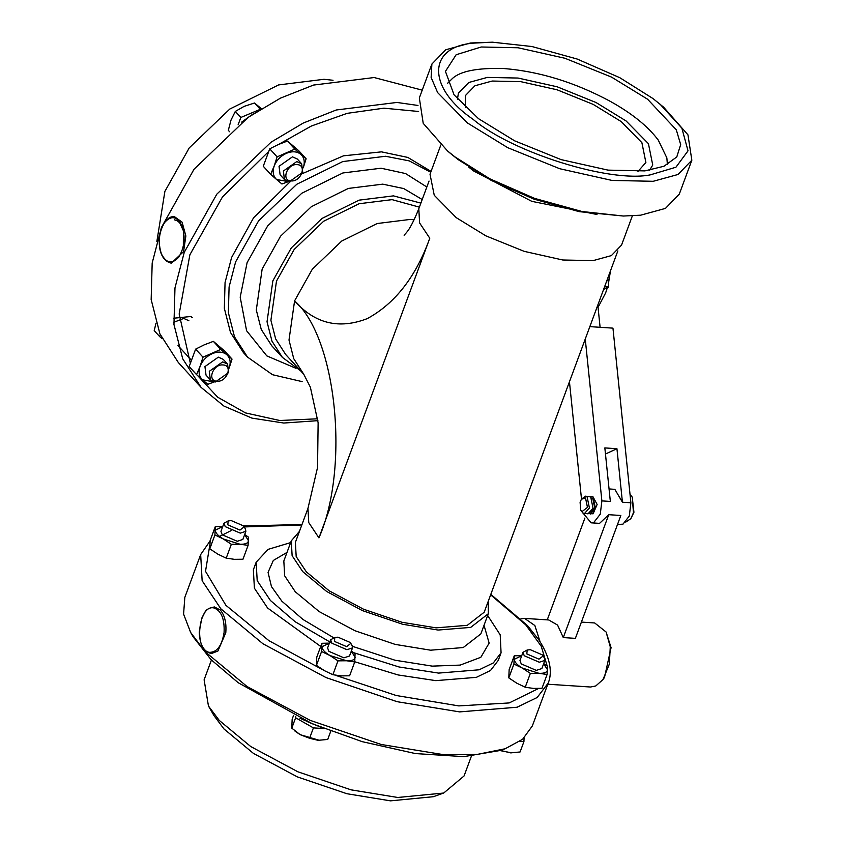 <?xml version="1.0" encoding="UTF-8"?>
<svg xmlns="http://www.w3.org/2000/svg" width="843" height="843" viewBox="0 0 843 843"><rect width="100%" height="100%" fill="white"/><g stroke="black" fill="none" stroke-linecap="round" stroke-linejoin="round"><path stroke-width="1.26" d="M244.691 534.473L248.422 537.139L248.095 545.379L239.949 544.209L231.34 544.293L223.363 538.993L214.912 534.957L215.25 526.706L222.731 526.569L215.313 530.205C215.429 532.966 218.116 535.895 223.363 538.993L239.949 544.209C245.313 544.452 248.158 543.25 248.485 540.637L244.618 534.673M228.168 520.911L223.964 523.229L220.961 531.375L222.225 534.789L237.262 541.28L242.847 539.467L245.861 531.322L245.492 529.119L244.175 526.833L239.96 530.078L227.81 524.841L228.168 520.911L231.288 520.605L243.448 525.853L244.175 526.833M215.25 526.706L210.128 540.563L209.791 548.814L217.768 554.104L226.209 558.15L234.354 559.32L242.963 559.236L248.095 545.379M214.912 534.957L209.791 548.814M231.34 544.293L226.209 558.15M487.654 615.485L500.205 634.853L501.069 652.819L498.276 660.375L490.51 670.491L476.358 677.35L435.82 680.638L398.075 674.948L354.766 661.755M320.719 646.455L267.61 608.024L254.407 588.214L253.364 569.773L256.156 562.218L268.106 549.362L290.635 542.607M329.381 643.135L321.963 646.76C322.079 649.531 324.766 652.461 330.013 655.559L321.573 651.513L321.9 643.272L316.778 657.119L316.441 665.369L324.418 670.659L332.869 674.706L341.015 675.875L349.613 675.801L354.745 661.945L346.599 660.764C351.963 661.007 354.808 659.816 355.145 657.192L351.268 651.239M321.573 651.513L316.441 665.369M321.9 643.272L329.381 643.125M330.013 655.559L346.599 660.764L337.99 660.849L330.013 655.559M334.819 637.466L330.625 639.784L327.611 647.93L328.886 651.344L343.912 657.835L349.497 656.023L352.511 647.888L352.142 645.675L350.836 643.399L346.61 646.644L334.46 641.397L334.819 637.466L337.948 637.171L350.098 642.419L350.836 643.399M351.341 651.038L355.072 653.694L354.745 661.945M337.99 660.849L332.869 674.706M521.743 655.675L514.325 659.3C514.441 662.061 517.128 664.99 522.375 668.088L513.924 664.042L514.262 655.801L509.14 669.658L508.803 677.898L516.78 683.199L525.221 687.235L533.366 688.415L541.975 688.331L547.107 674.474L538.962 673.304C544.325 673.536 547.17 672.345 547.497 669.721L543.63 663.768M513.924 664.042L508.803 677.898M514.262 655.801L521.743 655.654M522.375 668.088L538.962 673.304L530.352 673.388L522.375 668.088M527.181 650.006L522.976 652.324L519.973 660.459L521.237 663.884L536.274 670.375L541.859 668.562L544.873 660.417L544.504 658.214L543.187 655.928L538.972 659.173L526.822 653.926L527.181 650.006L530.3 649.7L542.46 654.948L543.187 655.928M543.703 663.567L547.434 666.233L547.107 674.474M530.352 673.388L525.221 687.235M223.964 523.229L225.239 526.643L240.276 533.134L245.861 531.322M330.625 639.784L331.889 643.209L346.926 649.7L352.511 647.888M522.976 652.324L524.251 655.738L539.288 662.229L544.873 660.417M548.182 683.125L532.344 725.928L522.628 739.258L505.147 748.763L476.811 754.506L443.724 754.696L381.226 744.485L310.213 720.375L247.157 686.602L205.039 651.65L190.623 632.419L183.584 614.094L184.828 597.381L200.666 554.578L202.141 580.732L220.877 608.846L262.995 643.799L326.041 677.572L397.064 701.682L459.561 711.892L517.096 707.224L537.17 697.488L548.182 683.125C551.512 675.222 552.502 660.923 538.94 639.974L527.57 625.664L490.805 594.357M190.623 632.419L193.195 636.886L211.087 659.69L238.242 682.746L312.384 723.8L362.29 741.682L415.388 753.568L463.808 756.645L500.278 750.481L505.147 748.763M307.537 721.713L312.384 723.8M299.96 718.299L321.236 727.456M295.693 716.308L295.63 717.772L313.417 727.888L324.091 728.584M313.417 727.888L309.581 738.268L318.117 740.323L327.727 739.448L330.793 731.155M319.592 740.375L300.15 734.664L309.581 738.268M293.596 715.307L292.152 719.216L291.794 728.152L300.15 734.664L295.198 731.239M295.63 717.772L291.794 728.152M519.91 741.345L523.924 741.608L524.072 737.994M502.323 749.754L501.943 750.797L510.479 752.852L520.089 751.977L523.924 741.608M511.943 752.904L499.994 750.576M500.447 750.418L501.943 750.797M471.385 756.192L464.071 775.96L443.713 793.031L397.77 797.478L351.025 789.838L297.906 771.809L250.74 746.54L219.233 720.396L208.453 706.012L204.111 679.806L211.424 660.037M208.453 706.012L213.932 715.538L223.985 728.963L253.374 753.347L297.358 776.898L346.905 793.727L390.499 800.85L433.355 796.709L443.713 793.031M501.069 652.819L493.313 662.935L479.161 669.795L438.613 673.093L399.055 666.982L353.744 652.714M331.752 643.051L295.208 621.765L270.403 600.469L257.199 580.658L256.156 562.218M488.266 601.207L488.297 613.746L470.679 627.403L438.054 630.048L402.627 624.263L362.364 610.595L326.62 591.449L302.742 571.628L292.121 555.695L291.278 540.858L299.455 531.364M617.856 250.898L484.198 612.229L467.307 625.316L436.042 627.856L402.09 622.303L363.512 609.204L329.244 590.859L306.367 571.87L296.188 556.591L295.387 542.376L307.958 508.392L308.759 522.597L318.939 537.876L429.782 238.221L419.603 222.952L418.802 208.737L429.045 181.055M440.826 145.007L430.014 174.238L434.25 195.27L456.242 217.663L485.895 235.861L524.198 251.351L562.755 259.992L593.082 260.624L611.365 255.608L621.554 245.092L632.366 215.861M492.449 42.192L470.531 42.993L445.705 49.79L431.879 64.057L419.34 97.957L423.218 123.331L447.57 151.002L451.1 153.974L458.128 159.58L491.311 180.444L534.03 199.148L579.289 211.667L623.346 216.029L640.648 215.186L665.475 208.39L679.3 194.111L691.84 160.223L687.962 134.848L663.61 107.177L653.051 98.599L619.868 77.735L577.149 59.031L531.891 46.513L492.449 42.192L475.937 42.993C427.517 45.164 425.915 87.124 473.039 119.295C512.101 152.383 609.5 182.963 650.143 174.901L675.928 167.23L688.025 150.844L681.871 128.157L660.08 104.205M447.57 151.002L454.946 156.882L489.741 178.769L534.525 198.368L581.986 211.498L623.346 216.029M431.879 64.057L431.121 77.451L437.633 92.604L467.475 122.994L507.728 147.683L559.699 168.716L612.039 180.434L653.188 181.298L678.004 174.49L691.84 160.223M644.853 170.897L663.957 166.261L676.781 156.946L680.68 144.606L676.297 129.811L647.582 99.221L611.533 77.103L564.968 58.272L518.097 47.766L481.227 46.997L456.147 54.732L445.441 71.37L454.04 94.806L478.497 118.663L514.546 140.781L561.111 159.622L607.993 170.117L644.853 170.897M447.559 83.309L452.354 78.568C460.362 71.075 477.57 67.735 503.966 68.536C539.678 71.476 575.126 82.424 610.332 101.381C632.018 113.447 648.014 126.366 658.299 140.149L666.855 157.904L667.403 164.638M649.658 170.223L652.714 165.07M458.434 93.204L457.401 99.095M649.605 170.223L652.735 165.028L648.436 143.689L626.128 120.981L596.043 102.53L557.202 86.808L518.087 78.051L487.328 77.408L468.782 82.488L458.444 93.151L457.433 99.147M637.961 171.466L645.886 162.488L641.892 142.667L621.154 121.55L593.198 104.395L557.086 89.79L520.732 81.645L492.143 81.044L474.894 85.775L465.294 95.691L465.473 107.662M419.392 207.146L392.048 199.643L359.086 203.743L323.649 221.245L294.175 249.486L276.493 281.088L270.898 320.277L275.65 338.907L285.651 354.471L303.754 374.25L293.743 358.675L289.001 340.045L294.586 300.867C314.755 323.628 338.97 329.55 367.232 318.633C395.061 303.564 415.915 276.757 429.782 238.221M300.487 370.688L282.426 357.421L271.983 341.183L267.031 321.741L272.858 280.845L291.32 247.884L322.068 218.411L359.044 200.149L393.449 195.871L420.878 203.121M302.142 381.626L272.51 374.714L247.505 357.074L234.523 336.884L228.369 312.721L229.085 286.947L235.618 261.888L258.559 220.908L296.789 184.269L342.753 161.571L385.504 156.261L409.245 160.887L430.752 172.235M247.505 357.074L243.479 352.68L230.508 332.49L224.343 308.317L225.06 282.553L231.593 257.494L253.617 217.715L290.171 181.74M302.068 173.753L343.501 155.829L381.489 151.856L407.854 157.441L431.058 171.403M306.114 158.769L303.227 167.862C305.134 162.151 304.334 157.63 300.814 154.301L306.114 158.769L298.738 150.707L287.463 141.044L278.253 144.564L269.728 148.821L263.269 166.261L270.645 174.322L274.207 165.966C272.3 171.677 273.1 176.198 276.62 179.527L270.645 174.322M288.411 181.614L281.931 183.995L276.62 179.527L288.021 181.54M300.814 154.301C296.968 151.319 292.131 151.002 286.304 153.352C280.54 156.081 276.515 160.286 274.207 165.966L277.105 156.882L294.839 149.106L300.814 154.301M301.657 163.774L297.326 159.032L292.447 156.84L279.044 166.282L280.108 174.796L284.439 179.527L289.328 181.719L302.721 172.278L301.657 163.774L296.778 161.582L283.374 171.024L284.439 179.527M277.105 156.882L269.728 148.821M294.839 149.106L287.463 141.044M232.025 359.076L229.127 368.17C231.045 362.458 230.234 357.938 226.714 354.608L232.025 359.076L224.649 351.015L213.363 341.352L204.164 344.871L195.629 349.128L189.169 366.568L196.556 374.64L200.107 366.273C198.2 371.984 199.001 376.505 202.531 379.835L196.556 374.64M214.312 381.921L207.831 384.303L202.531 379.835L213.932 381.847M226.714 354.608C222.868 351.626 218.031 351.31 212.204 353.67C206.451 356.389 202.415 360.593 200.107 366.273L203.005 357.19L220.74 349.413L226.714 354.608M227.568 364.081L223.226 359.339L218.348 357.147L204.944 366.589L206.008 375.103L210.35 379.835L215.228 382.037L228.632 372.585L227.568 364.081L222.678 361.889L209.285 371.331L210.35 379.835M203.005 357.19L195.629 349.128M220.74 349.413L213.363 341.352M297.094 164.627C307.337 164.838 300.983 182.014 291.067 180.918C280.824 180.708 287.178 163.531 297.094 164.627M222.995 364.945C233.237 365.156 226.883 382.332 216.967 381.226C206.725 381.015 213.079 363.839 222.995 364.945M417.991 105.459L396.937 102.446L336.262 109.99L303.28 123.036L271.035 142.204L216.799 194.185L184.248 252.342L174.975 287.906L173.953 324.471L182.699 358.76L201.108 387.411L178.316 362.501L159.907 333.849L151.16 299.56L152.183 262.995L161.456 227.431L194.006 169.274L248.253 117.293L280.487 98.125L313.47 85.08L374.144 77.535L422.227 90.159M253.185 113.91L241.678 122.098M260.35 109.295L240.835 117.462L238.105 124.838M261.351 108.673L254.523 103.004L244.133 106.366L235.313 111.424L231.035 120.022L228.316 130.328L229.644 131.771M260.044 109.042L254.523 103.004M240.835 117.462L235.313 111.424M192.278 317.663L190.971 316.494L173.458 318.254M160.381 334.945L159.748 336.673L162.151 338.728M155.976 323.217L154.216 330.635L159.748 336.673M156.861 241.477L164.88 191.414L189.232 147.915L229.802 109.032L278.601 84.932L323.986 79.295L333.038 80.275M188.906 320.751L183.721 318.422L173.753 322.311M220.402 610.1L214.47 606.96C203.721 608.973 205.629 612.492 201.804 618.045L199.254 632.06C199.707 644.684 203.774 651.85 211.435 653.536L217.905 651.038L225.787 632.714C226.556 622.945 224.754 615.411 220.402 610.1M214.111 608.003C198.411 603.746 193.532 650.522 209.496 652.345C217.041 652.356 221.909 645.749 224.08 632.524C224.691 619.004 221.372 610.838 214.111 608.003M183.574 251.604L185.86 235.977L182.099 222.162L174.364 216.598C171.034 216.303 167.82 218.126 164.722 222.088C161.951 225.134 157.451 235.829 159.98 249.591C161.73 257.273 165.513 261.804 171.329 263.174L183.574 251.604M161.413 253.901C166.345 263.427 172.141 264.491 178.79 257.094C184.543 247.494 185.608 237.041 181.983 225.724C177.051 216.198 171.255 215.134 164.606 222.531C158.853 232.12 157.789 242.584 161.413 253.901M598.045 307.358L605.643 292.89L607.36 287.653M608.404 283.733L610.511 270.751M607.814 278.042L608.741 287.01L604.6 286.746M608.741 287.01L603.62 289.381M617.487 524.536L622.988 524.146L629.3 516.032L630.891 502.776L612.956 328.138L589.837 326.631M583.166 513.229L591.101 522.818L593.978 522.249L600.279 514.146L601.881 500.89L610.343 501.437L604.842 447.918L616.939 448.708L622.429 502.228L614.874 489.372L609.057 488.908M601.881 500.89L585.253 339.023M616.939 448.708L605.474 454.019M569.446 381.763L581.501 499.098M589.268 513.65L593.103 513.798L597.139 504.451L592.882 496.622L590.374 496.738M590.458 514.009L595.453 508.371L593.124 497.096L591.596 496.538M630.027 494.272L632.229 497.107L633.472 512.713L630.827 518.708L625.717 522.112M630.827 518.708L633.936 512.281L632.229 497.107M590.838 512.555L594.715 507.855L592.777 498.455L591.786 498.034M581.006 510.531L582.892 513.05L588.045 513.851L593.04 508.213L590.711 496.938L585.558 496.148L581.407 499.225L585.527 497.992L587.466 507.381L582.028 511.606L580.701 510.026L580.089 502.217L581.407 499.225M584.42 513.608L589.415 507.971L587.076 496.706L585.558 496.148M563.282 637.571L608.741 514.694L620.838 515.484L575.379 638.362L563.282 637.571L557.571 625.074L548.74 619.963L524.557 618.393L534.862 625.527L540.089 641.734M584.926 517.992L547.244 619.868M608.741 514.694L599.563 523.366L591.101 522.818M581.396 622.092L594.684 622.956L606.106 632.008L610.269 646.802L609.352 664.094L603.008 679.521L595.78 685.97L590.511 687.013L547.771 684.221M520.921 618.815L524.557 618.393M603.008 679.521L604.484 677.445L611.08 647.698L606.106 632.008M323.796 670.301L269.054 640.764L225.903 605.316L205.513 571.343L209.717 545.642M538.54 688.499L509.172 702.936L458.792 705.907L396.199 695.507L335.071 675.138M490.637 594.821L525.737 624.842L541.217 646.191L547.202 666.054M219.517 536.433L231.087 530.626M243.595 526.959L301.826 524.978M352.448 646.328L394.988 660.217L432.238 666.128L460.204 665.095L480.847 657.277L489.14 643.104L484.03 625.285M287.01 552.407L273.311 560.469L268.053 572.376L271.457 586.559L281.889 601.217L302.953 619.457L333.796 637.835M488.297 613.746L480.847 633.883L463.228 647.55L430.604 650.195L395.177 644.4L354.914 630.733L319.17 611.586L295.282 591.775L284.671 575.832L283.828 561.006L291.278 540.858M468.582 166.988L473.534 170.918L531.764 201.34L596.992 214.491M414.124 219.791L410.151 219.433L377.19 223.532L341.752 241.035L312.279 269.275L294.586 300.867C336.536 337.305 349.929 467.644 318.939 537.876M282.426 357.421L271.699 345.704L261.256 329.455L256.304 310.013L262.141 269.128L280.593 236.156L311.341 206.693L348.328 188.432L382.722 184.153L403.692 188.547L422.206 199.528M426.843 187.009L405.557 173.553L381.089 168.221L342.869 172.973L301.773 193.258L267.61 226.008L247.104 262.637L240.202 297.2L246.588 330.719L266.809 355.894L296.009 368.328M190.265 362.838L179.169 313.996L189.886 254.755L222.468 196.956L268.337 151.835M317.685 418.792L279.792 420.499L245.534 412.933L217.652 397.19L197.568 375.525M278.959 144.258L311.394 126.007L347.179 113.341L383.902 108.178L418.602 111.476M630.891 502.776L622.429 502.228M200.666 554.578L210.086 540.911M243.553 525.979L301.994 524.515M294.818 730.923L295.471 731.471M404.113 235.229L406.305 232.784C409.814 228.811 413.987 220.803 418.802 208.737M317.906 420.657L283.733 423.038L251.931 418.117L223.943 406.073L201.108 387.411M303.754 374.25L310.372 387.19L318.127 422.754L317.537 467.517L307.958 508.392M177.999 345.577L191.182 359.982M183.342 246.219L183.384 230.761L179.78 222.91L177.125 220.645L174.406 219.812M600.1 327.305L597.813 305.071M580.701 510.026L581.301 511.143"/></g></svg>
